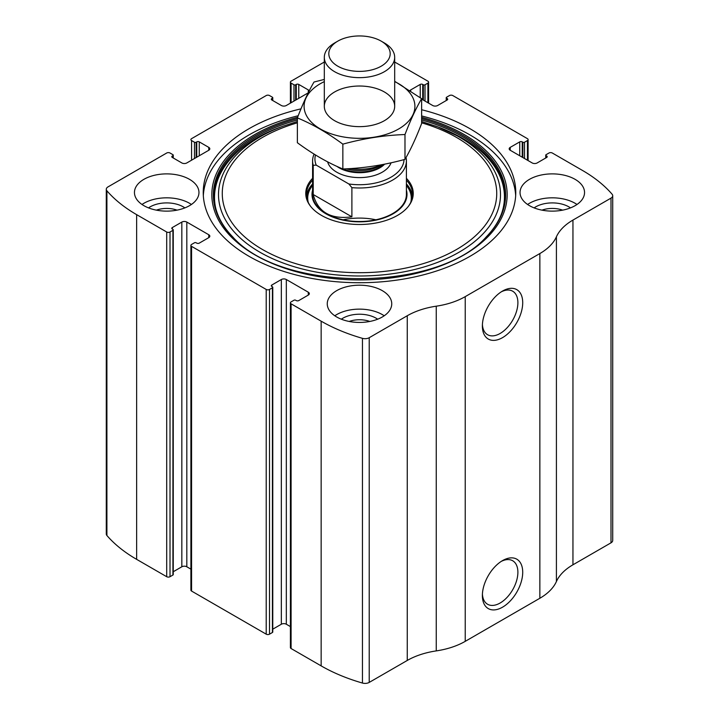 <?xml version="1.0" encoding="UTF-8"?>
<svg xmlns="http://www.w3.org/2000/svg" width="719" height="719" viewBox="0 0 719 719"><rect width="100%" height="100%" fill="white"/><g stroke="black" fill="none" stroke-linecap="round" stroke-linejoin="round"><path stroke-width="1.08" d="M409.983 90.54A3.514 2.031 0 0 1 410.702 89.929L420.238 84.429A1.762 1.016 0 0 1 422.727 84.429L423.347 84.788A1.168 0.674 0 0 0 425.01 84.788L427.913 83.107A2.346 1.357 0 0 0 428.596 82.155A2.346 1.357 0 0 0 427.913 81.193L397.85 63.838A158.315 91.403 0 0 0 394.686 62.059M510.211 147.386L510.211 150.253A3.514 2.031 0 0 1 509.187 148.824A3.514 2.031 0 0 1 510.211 147.386L519.747 141.877A1.762 1.016 0 0 1 522.237 141.877L522.857 142.236A1.168 0.674 0 0 0 524.519 142.236L527.422 140.565A2.346 1.357 0 0 0 528.106 139.603A2.346 1.357 0 0 0 527.422 138.65L452.79 95.555A2.346 1.357 0 0 0 449.474 95.555L446.571 97.236A1.168 0.674 0 0 0 446.229 97.712A1.168 0.674 0 0 0 446.571 98.188L446.571 100.345M172.299 156.005L172.299 157.434A1.762 1.016 0 0 1 171.787 156.724A1.762 1.016 0 0 1 172.299 156.005L172.92 155.646A1.168 0.674 0 0 0 173.261 155.16A1.168 0.674 0 0 0 172.92 154.684L170.017 153.012A2.346 1.357 0 0 0 166.7 153.012L108.003 186.895A5.86 3.388 0 0 0 106.286 189.295A5.86 3.388 0 0 0 106.906 190.805A158.315 91.403 0 0 0 136.646 214.648L166.7 232.003A2.346 1.357 0 0 0 170.017 232.003L170.017 576.71L172.92 575.038A1.168 0.674 0 0 0 173.261 574.562L173.261 229.846A1.168 0.674 0 0 0 172.92 229.37L172.299 229.01A1.762 1.016 0 0 1 171.787 228.291A1.762 1.016 0 0 1 172.299 227.572L172.299 229.01M271.809 98.548L271.809 99.986A1.762 1.016 0 0 1 271.297 99.267A1.762 1.016 0 0 1 271.809 98.548L272.429 98.188A1.168 0.674 0 0 0 272.771 97.712A1.168 0.674 0 0 0 272.429 97.236L269.526 95.555A2.346 1.357 0 0 0 266.21 95.555L191.578 138.65A2.346 1.357 0 0 0 190.895 139.603A2.346 1.357 0 0 0 191.578 140.565L191.578 160.193M308.298 295.078A3.514 2.031 0 0 0 309.323 293.64A3.514 2.031 0 0 0 308.298 292.211L308.298 295.078L298.762 300.587A1.762 1.016 0 0 1 296.273 300.587L295.653 300.227A1.168 0.674 0 0 0 293.99 300.227L291.087 301.899A2.346 1.357 0 0 0 290.404 302.861L290.404 647.567A2.346 1.357 0 0 0 291.087 648.529L321.15 665.884A158.315 91.403 0 0 0 362.457 683.05A5.86 3.388 0 0 0 369.215 682.412L407.26 660.455A63.326 36.561 0 0 1 436.244 650.902A63.326 36.561 0 0 0 465.229 641.348L539.861 598.262A63.326 36.561 0 0 0 556.407 581.527A63.326 36.561 0 0 1 572.953 564.792L610.997 542.827A5.86 3.388 0 0 0 612.714 540.436L612.714 195.721A5.86 3.388 0 0 0 612.094 194.211A158.315 91.403 0 0 0 582.354 170.367L552.3 153.012A2.346 1.357 0 0 0 548.983 153.012L546.081 154.684A1.168 0.674 0 0 0 545.739 155.16A1.168 0.674 0 0 0 546.081 155.646L546.081 157.794M290.404 302.861A2.346 1.357 0 0 0 291.087 303.813L321.15 321.168A158.315 91.403 0 0 0 362.457 338.343A5.86 3.388 0 0 0 369.215 337.705L407.26 315.74L407.26 660.455M208.789 237.629A3.514 2.031 0 0 0 209.813 236.192A3.514 2.031 0 0 0 208.789 234.754L208.789 237.629L199.253 243.139A1.762 1.016 0 0 1 196.763 243.139L196.143 242.779A1.168 0.674 0 0 0 194.481 242.779L191.578 244.451A2.346 1.357 0 0 0 190.895 245.413L190.895 590.119A2.346 1.357 0 0 0 191.578 591.072L266.21 634.167A2.346 1.357 0 0 0 269.526 634.167L272.429 632.486A1.168 0.674 0 0 0 272.771 632.01L272.771 287.303A1.168 0.674 0 0 0 272.429 286.818L271.809 286.459A1.762 1.016 0 0 1 271.297 285.749A1.762 1.016 0 0 1 271.809 285.03L271.809 286.459M190.895 245.413A2.346 1.357 0 0 0 191.578 246.365L266.21 289.451A2.346 1.357 0 0 0 269.526 289.451L269.526 634.167M324.314 62.014L291.087 81.193A2.346 1.357 0 0 0 290.404 82.155A2.346 1.357 0 0 0 291.087 83.107L291.087 102.736M106.286 189.295L106.286 534.001A5.86 3.388 0 0 0 106.906 535.511A158.315 91.403 0 0 0 136.646 559.355L166.7 576.71A2.346 1.357 0 0 0 170.017 576.71M612.714 195.721A5.86 3.388 0 0 1 610.997 198.12L572.953 220.077A63.326 36.561 0 0 0 556.407 236.812A63.326 36.561 0 0 1 539.861 253.546L465.229 296.632A63.326 36.561 0 0 1 436.244 306.186A63.326 36.561 0 0 0 407.26 315.74M502.545 607.178A28.517 16.465 -60 0 1 482.377 595.539A28.517 16.465 -60 0 1 502.545 560.604A28.517 16.465 -60 0 1 522.713 572.252A28.517 16.465 -60 0 1 502.545 607.178M502.545 337.633A28.517 16.465 -60 0 1 482.377 325.995A28.517 16.465 -60 0 1 502.545 291.06A28.517 16.465 -60 0 1 522.713 302.708A28.517 16.465 -60 0 1 502.545 337.633M300.982 108.848A156.266 90.217 0 0 0 203.234 192.503A156.266 90.217 0 0 0 249.008 256.297A156.266 90.217 0 0 0 419.303 275.862A156.266 90.217 0 0 0 515.766 192.503A156.266 90.217 0 0 0 469.992 128.71A156.266 90.217 0 0 0 421.631 109.728M575.101 179.337A32.247 18.622 180 0 1 584.547 192.503A32.247 18.622 180 0 1 552.3 211.125A32.247 18.622 180 0 1 520.044 192.503A32.247 18.622 180 0 1 539.96 175.301A32.247 18.622 180 0 1 575.101 179.337M189.51 179.337A32.247 18.622 180 0 1 198.956 192.503A32.247 18.622 180 0 1 166.7 211.125A32.247 18.622 180 0 1 134.453 192.503A32.247 18.622 180 0 1 154.36 175.301A32.247 18.622 180 0 1 189.51 179.337M382.301 290.656A32.247 18.622 180 0 1 391.747 303.813A32.247 18.622 180 0 1 359.5 322.436A32.247 18.622 180 0 1 327.253 303.813A32.247 18.622 180 0 1 347.16 286.611A32.247 18.622 180 0 1 382.301 290.656M510.211 150.253L532.186 162.943A3.514 2.031 0 0 0 537.165 162.943L546.701 157.434A1.762 1.016 0 0 0 547.213 156.724A1.762 1.016 0 0 0 546.701 156.005L546.081 155.646M421.631 99.114L432.676 105.495A3.514 2.031 0 0 0 437.655 105.495L447.191 99.986A1.762 1.016 0 0 0 447.703 99.267A1.762 1.016 0 0 0 447.191 98.548L446.571 98.188M309.206 90.855A3.514 2.031 0 0 0 308.298 89.929L298.762 84.429A1.762 1.016 0 0 0 296.273 84.429L295.653 84.788A1.168 0.674 0 0 1 293.99 84.788L291.087 83.107M271.809 99.986L281.345 105.495A3.514 2.031 0 0 0 286.324 105.495L308.199 92.859M172.299 157.434L181.835 162.943A3.514 2.031 0 0 0 186.814 162.943L208.789 150.253A3.514 2.031 0 0 0 209.813 148.824A3.514 2.031 0 0 0 208.789 147.386L199.253 141.877A1.762 1.016 0 0 0 196.763 141.877L196.143 142.236A1.168 0.674 0 0 1 194.481 142.236L191.578 140.565M173.261 229.846A1.168 0.674 0 0 1 172.92 230.332L170.017 232.003M208.789 234.754L186.814 222.072A3.514 2.031 0 0 0 181.835 222.072L172.299 227.572M272.771 287.303A1.168 0.674 0 0 1 272.429 287.78L269.526 289.451M308.298 292.211L286.324 279.52A3.514 2.031 0 0 0 281.345 279.52L271.809 285.03M290.404 626.591L286.324 624.227A3.514 2.031 0 0 0 281.345 624.227L272.771 629.179M190.895 569.133L186.814 566.779A3.514 2.031 0 0 0 181.835 566.779L173.261 571.731M501.305 291.824A25.111 14.497 -60 0 1 512.692 291.213A25.111 14.497 -60 0 1 516.539 311.336A25.111 14.497 -60 0 1 500.136 333.463A25.111 14.497 -60 0 1 487.581 334.712A25.111 14.497 -60 0 1 482.413 324.539M501.305 561.368A25.111 14.497 -60 0 1 512.692 560.757A25.111 14.497 -60 0 1 516.539 580.88A25.111 14.497 -60 0 1 500.136 603.007A25.111 14.497 -60 0 1 487.581 604.257A25.111 14.497 -60 0 1 482.413 594.083M334.793 315.785A32.247 18.622 180 0 1 382.301 314.589A32.247 18.622 180 0 1 384.207 315.785M341.327 319.2A23.457 13.544 180 0 1 376.082 318.184A23.457 13.544 180 0 1 377.673 319.2M349.164 321.456A19.485 11.252 180 0 1 369.836 321.456M142.002 204.475A32.247 18.622 180 0 1 189.51 203.279A32.247 18.622 180 0 1 191.407 204.475M148.527 207.89A23.457 13.544 180 0 1 183.291 206.865A23.457 13.544 180 0 1 184.882 207.89M156.374 210.146A19.485 11.252 180 0 1 177.036 210.146M527.593 204.475A32.247 18.622 180 0 1 575.101 203.279A32.247 18.622 180 0 1 576.998 204.475M534.118 207.89A23.457 13.544 180 0 1 568.882 206.865A23.457 13.544 180 0 1 570.473 207.89M541.964 210.146A19.485 11.252 180 0 1 562.626 210.146M421.631 115.948A156.266 90.217 180 0 1 469.992 134.938A156.266 90.217 180 0 1 515.676 195.622M203.324 195.622A156.266 90.217 180 0 1 298.205 115.741M421.631 121.502L437.925 126.912A145.66 84.096 180 0 1 462.497 138.309M406.406 178.321A53.745 31.025 180 0 1 408.563 206.128A53.745 31.025 180 0 1 359.5 224.49A53.745 31.025 180 0 1 310.437 206.128A53.745 31.025 180 0 1 312.594 178.321M406.406 180.101A53.062 30.638 180 0 1 412.562 194.418A53.062 30.638 180 0 1 408.248 206.533M310.752 206.533A53.062 30.638 180 0 1 306.438 194.418A53.062 30.638 180 0 1 312.594 180.101M406.406 183.929A53.062 30.638 180 0 1 412.463 196.341M306.537 196.341A53.062 30.638 180 0 1 312.594 183.929M406.406 190.131A47.499 27.421 180 0 1 359.5 221.838A47.499 27.421 180 0 1 312.594 190.131M316.225 165.127L313.214 165.307A46.906 27.079 180 0 1 312.594 160.912L312.594 194.418A46.906 27.079 0 0 0 326.327 213.57A46.906 27.079 0 0 0 377.448 219.439A46.906 27.079 0 0 0 406.406 194.418L406.406 160.912A46.906 27.079 180 0 1 351.888 187.632L348.877 183.983L316.225 165.127A44.56 25.731 180 0 1 315.488 154.971M343.107 219.798A46.906 27.079 180 0 1 375.893 219.798M404.051 159.609A44.56 25.731 180 0 1 348.877 183.983M312.594 160.912A46.906 27.079 180 0 1 314.095 154.109M406.037 157.515A46.906 27.079 180 0 1 406.406 160.912M351.888 187.632L351.888 216.832L313.214 194.507C317.888 212.177 330.776 219.619 351.888 216.832M313.214 165.307L313.214 194.507M384.377 42.978L381.196 41.136A30.683 17.714 180 0 1 381.196 66.193A30.683 17.714 180 0 1 337.804 66.193A30.683 17.714 180 0 1 337.804 41.136A30.683 17.714 180 0 1 381.196 41.136L384.377 42.978A35.186 20.312 180 0 1 394.686 57.34A35.186 20.312 180 0 1 359.5 77.652A35.186 20.312 180 0 1 324.314 57.34A35.186 20.312 180 0 1 334.623 42.978L337.804 41.136M381.735 164.714A35.186 20.312 180 0 1 350.333 168.579M394.686 81.615A55.408 31.996 180 0 1 398.686 128.953A55.408 31.996 180 0 1 318.454 127.82A55.408 31.996 180 0 1 324.314 81.615M384.377 120.693A35.186 20.312 180 0 1 334.623 120.693A35.186 20.312 180 0 1 334.623 91.969A35.186 20.312 180 0 1 384.377 91.969A35.186 20.312 180 0 1 384.377 120.693L384.377 120.693M324.314 79.423L314.014 82.02C308.469 91.493 302.924 103.455 297.369 117.889C312.334 124.054 327.496 132.808 342.855 144.151C363.562 138.461 384.27 135.262 404.986 134.534C410.531 120.1 416.076 108.138 421.631 98.665L394.686 81.301M421.631 98.665L421.631 123.497C416.076 137.931 410.531 149.894 404.986 159.366C384.27 165.046 363.562 168.255 342.855 168.974C327.882 162.818 312.729 154.064 297.369 142.722L297.369 117.889M404.986 134.534L404.986 159.366M342.855 144.151L342.855 168.974M321.15 321.168L321.15 665.884M291.087 303.813L291.087 648.529M266.21 289.451L266.21 634.167M191.578 246.365L191.578 591.072M106.906 190.805L106.906 535.511M136.646 214.648L136.646 559.355M166.7 232.003L166.7 576.71M362.457 338.343L362.457 683.05M369.215 337.705L369.215 682.412M436.244 306.186L436.244 650.902M465.229 296.632L465.229 641.348M539.861 253.546L539.861 598.262M556.407 236.812L556.407 581.527M572.953 220.077L572.953 564.792M610.997 198.12L610.997 542.827M546.701 156.005L546.701 157.434M519.747 141.877L519.747 155.762M522.237 141.877L522.237 157.2M522.857 142.236L522.857 157.56M524.519 142.236L524.519 158.513M527.422 140.565L527.422 160.193M447.191 98.548L447.191 99.986M410.702 89.929L410.702 91.016M420.238 84.429L420.238 97.658M422.727 84.429L422.727 99.743M423.347 84.788L423.347 100.103M425.01 84.788L425.01 101.064M427.913 83.107L427.913 102.736M293.99 84.788L293.99 101.064M295.653 84.788L295.653 100.103M296.273 84.429L296.273 99.743M298.762 84.429L298.762 98.314M308.298 89.929L308.298 92.67M272.429 98.188L272.429 100.345M194.481 142.236L194.481 158.513M196.143 142.236L196.143 157.56M196.763 141.877L196.763 157.2M199.253 141.877L199.253 155.762M208.789 147.386L208.789 150.253M172.92 155.646L172.92 157.794M172.92 230.332L172.92 575.038M181.835 222.072L181.835 566.779M186.814 222.072L186.814 566.779M286.324 279.52L286.324 624.227M281.345 279.52L281.345 624.227M272.429 287.78L272.429 632.486M421.631 117.332A147.665 85.255 180 0 1 463.917 134.39A147.665 85.255 180 0 1 450.939 261.617A147.665 85.255 180 0 1 233.621 239.247A147.665 85.255 180 0 1 297.612 117.269M421.631 118.599A146.119 84.366 180 0 1 462.82 135.307A146.119 84.366 180 0 1 486.457 236.731L486.457 236.731C437.314 292.606 281.722 292.633 232.543 236.731L232.543 236.731A146.119 84.366 180 0 1 297.369 118.599M421.631 119.992A145.355 83.916 180 0 1 462.281 136.511A145.355 83.916 180 0 1 486.116 237.063M232.884 237.063A145.355 83.916 180 0 1 297.369 119.992M435.417 125.987A141.005 81.409 180 0 1 459.207 137.023A141.005 81.409 180 0 1 451.739 256.153A141.005 81.409 180 0 1 246.473 243.256A141.005 81.409 180 0 1 283.583 125.987L281.075 126.912C216.985 149.678 195.244 200.853 233.217 237.405M421.631 122.814A137.23 79.234 180 0 1 456.538 137.437A137.23 79.234 180 0 1 445.816 255.065A137.23 79.234 180 0 1 244.334 236.551A137.23 79.234 180 0 1 297.369 122.814M406.406 185.026A52.199 30.135 180 0 1 411.583 200.286M307.417 200.286A52.199 30.135 180 0 1 312.594 185.026M406.406 185.448A51.777 29.892 180 0 1 410.747 202.372M308.253 202.372A51.777 29.892 180 0 1 312.594 185.448M391.073 162.791A32.247 18.622 180 0 1 358.673 177.602A32.247 18.622 180 0 1 327.63 161.856M382.113 164.642L380.549 165.55A29.758 17.184 180 0 1 346.351 168.812M383.748 164.327A28.733 16.591 180 0 1 342.909 168.974M384.638 164.157A28.733 16.591 180 0 1 336.896 166.359M545.739 155.16L545.739 157.991M528.106 139.603L528.106 160.589M446.229 97.712L446.229 100.543M428.596 82.155L428.596 103.141M290.404 82.155L290.404 103.141M272.771 97.712L272.771 100.543M173.261 155.16L173.261 157.991M437.925 126.912L462.416 138.273C507.982 164.04 517.671 206.056 485.783 237.405L486.457 236.731M283.583 125.987L297.369 121.502M324.314 57.34L324.314 106.331M394.686 57.34L394.686 106.331"/></g></svg>
